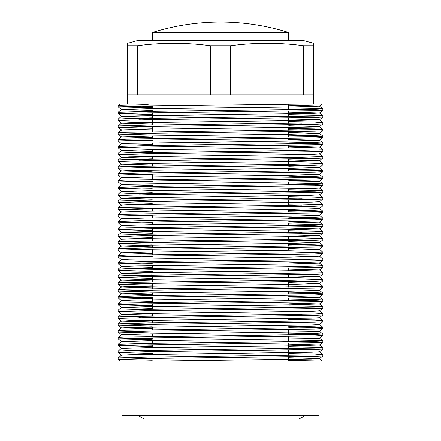 <?xml version="1.0" encoding="UTF-8"?>
<svg xmlns="http://www.w3.org/2000/svg" width="441" height="441" viewBox="0 0 441 441"><rect width="100%" height="100%" fill="white"/><g stroke="black" fill="none" stroke-linecap="round" stroke-linejoin="round"><path stroke-width="0.66" d="M127.251 43.29L127.251 45.732L137.344 45.732C161.698 42.501 186.052 42.501 210.407 45.732L230.593 45.732C254.948 42.501 279.302 42.501 303.656 45.732L313.749 45.732L313.749 43.29L302.377 40.247L138.623 40.247L127.251 43.394M312.895 103.927L148.132 103.927L148.132 104.589L118.16 105.427L118.155 106.854L148.132 106L312.895 103.927M288.734 107.94L314.797 108.42L322.845 108.855L315.056 109.28L148.132 111.413L118.155 112.262L118.155 113.679L148.132 112.824L314.797 110.702L322.84 110.278L322.845 108.855L319.477 106.132L288.734 105.272M302.162 109.561L288.734 109.357M288.734 114.765L314.797 115.244L322.845 115.674L315.056 116.104L126.203 118.657L118.16 119.076L118.155 120.503L148.132 119.649L314.797 117.521L322.84 117.102L322.845 115.674M302.162 116.385L288.734 116.181M288.734 121.589L314.797 122.063L322.845 122.499L315.056 122.923L148.132 125.057L118.155 125.911L118.155 127.322L148.132 126.473L314.797 124.345L322.84 123.927L322.845 122.499L319.477 119.781L288.734 118.916M302.162 123.204L288.734 123M288.734 128.414L314.797 128.888L322.845 129.323L315.056 129.748L126.203 132.3L118.16 132.719L118.155 134.147L148.132 133.292L314.797 131.17L322.84 130.751L322.845 129.323M302.162 130.029L288.734 129.825M288.734 135.233L314.797 135.712L322.845 136.148L315.056 136.572L126.203 139.124L118.16 139.543L118.155 140.971L148.132 140.117L314.797 137.994L322.84 137.57L322.845 136.148M288.734 142.057L314.797 142.537L322.845 142.967L315.056 143.397L148.132 145.53L118.155 146.379L118.155 147.796L148.132 146.941L314.797 144.813L322.84 144.394L322.845 142.967L319.477 140.249L288.734 139.384M118.16 153.192L121.523 150.486L150.508 149.648L290.492 147.939L319.477 147.074L322.845 149.791L292.868 150.646L126.203 152.768L118.16 153.192L118.155 154.615L148.132 153.766L314.797 151.638L322.84 151.219L322.845 149.791M302.162 150.497L288.734 150.293M322.84 156.605L292.868 157.47L126.203 159.592L118.16 160.011L118.155 161.439L148.132 160.585L314.797 158.462L322.84 158.043L322.845 156.616L319.477 153.898M118.16 166.836L121.523 164.129L150.508 163.291L290.492 161.588L319.477 160.722L322.845 163.44L292.868 164.289L126.203 166.417L118.16 166.836L118.155 168.264L148.132 167.409L314.797 165.287L322.84 164.862L322.845 163.44M288.734 169.35L314.797 169.829L322.845 170.259L315.056 170.689L148.132 172.822L118.155 173.671L118.155 175.088L148.132 174.234L314.797 172.106L322.84 171.687L322.845 170.259L319.477 167.541L288.734 166.676M288.734 176.174L314.797 176.648L322.845 177.084L315.056 177.514L126.203 180.06L118.16 180.485L118.155 181.907L148.132 181.058L314.797 178.93L322.84 178.511L322.845 177.084M288.734 182.998L314.797 183.473L322.845 183.908L315.056 184.332L148.132 186.466L118.155 187.32L118.155 188.731L148.132 187.877L314.797 185.755L322.84 185.336L322.845 183.908L319.477 181.19L288.734 180.325M302.162 184.614L288.734 184.41M288.734 189.817L314.797 190.297L322.845 190.733L315.056 191.157L126.203 193.709L118.16 194.128L118.155 195.556L148.132 194.702L314.797 192.579L322.84 192.155L322.845 190.733M302.162 191.438L288.734 191.234M288.734 196.642L314.797 197.121L322.845 197.551L315.056 197.981L148.132 200.115L118.16 200.953L118.155 202.38L148.132 201.526L314.797 199.404L322.84 198.979L322.845 197.551L319.477 194.834M302.162 198.263L288.734 198.059M322.84 204.365L292.868 205.23L126.203 207.353L118.16 207.777L118.155 209.199L148.132 208.35L314.797 206.223L322.84 205.804L322.845 204.376L319.477 201.658M302.162 205.082L288.734 204.878M288.734 210.291L314.797 210.765L322.845 211.2L315.056 211.625L126.203 214.177L118.16 214.596L118.155 216.024L148.132 215.175L314.797 213.047L322.84 212.628L322.845 211.2M302.162 211.906L288.734 211.702M288.734 217.11L314.797 217.589L322.845 218.025L315.056 218.449L148.132 220.583L118.16 221.421L118.155 222.848L148.132 221.994L314.797 219.872L322.84 219.447L322.845 218.025L319.477 215.307L322.84 212.628M302.162 218.73L288.734 218.527M288.734 223.934L314.797 224.414L322.845 224.844L315.056 225.274L126.203 227.826L118.16 228.245L118.155 229.673L148.132 228.818L314.797 226.696L322.84 226.272L322.845 224.844M302.162 225.555L288.734 225.351M288.734 230.759L314.797 231.238L322.845 231.668L315.056 232.098L148.132 234.226L118.155 235.081L118.155 236.497L148.132 235.643L314.797 233.515L322.84 233.096L322.845 231.668L319.477 228.951L288.734 228.085M302.162 232.374L288.734 232.17M118.16 241.889L121.523 239.187L150.508 238.344L290.492 236.641L319.477 235.775L322.845 238.493L292.868 239.347L126.203 241.47L118.16 241.889L118.155 243.316L148.132 242.467L314.797 240.339L322.84 239.921L322.845 238.493M288.734 244.402L314.797 244.882L322.845 245.317L315.056 245.742L148.132 247.875L118.155 248.73L118.155 250.141L148.132 249.286L314.797 247.164L322.84 246.74L322.845 245.317L319.477 242.6L288.734 241.734M302.162 246.023L288.734 245.819M118.16 255.537L121.523 252.831L150.508 251.993L290.492 250.29L319.477 249.419L322.845 252.136L292.868 252.991L126.203 255.119L118.16 255.537L118.155 256.965L148.132 256.111L314.797 253.988L322.84 253.564L322.845 252.136M322.84 258.95L292.868 259.815L148.132 261.519L118.155 262.373L118.155 263.79L148.132 262.935L314.797 260.807L322.84 260.388L322.845 258.961L319.477 256.243L322.84 253.564M322.84 265.774L292.868 266.64L126.203 268.762L118.16 269.186L118.155 270.609L148.132 269.76L314.797 267.632L322.84 267.213L322.845 265.785L319.477 263.068L288.734 262.202M152.266 274.192L121.523 273.326L129.312 272.88L290.492 270.757L319.477 269.892L322.84 272.593L320.921 272.814L126.203 275.586L118.16 276.005L118.155 277.433L148.132 276.579L314.797 274.456L322.84 274.037L322.845 272.61M322.84 279.418L292.868 280.283L126.203 282.411L118.16 282.83L118.155 284.258L148.132 283.403L314.797 281.281L322.84 280.856L322.845 279.434L319.477 276.711L288.734 275.846M152.266 287.841L121.523 286.975L129.312 286.529L290.492 284.401L319.477 283.535L322.845 286.253L320.921 286.463L126.203 289.23L118.16 289.654L118.155 291.082L148.132 290.228L314.797 288.1L322.84 287.681L322.845 286.253M288.734 292.168L314.797 292.642L322.845 293.078L315.056 293.502L148.132 295.635L118.16 296.479L118.155 297.901L148.132 297.052L314.797 294.924L322.84 294.505L322.845 293.078L319.477 290.36L322.84 287.681M288.734 298.992L314.797 299.467L322.845 299.902L315.056 300.327L126.203 302.879L118.16 303.298L118.155 304.725L148.132 303.871L314.797 301.749L322.84 301.33L322.845 299.902M302.162 300.608L288.734 300.404M288.734 305.811L314.797 306.291L322.845 306.727L315.056 307.151L148.132 309.284L118.155 310.133L118.155 311.55L148.132 310.696L314.797 308.573L322.84 308.149L322.845 306.727L319.477 304.003L288.734 303.138M319.477 310.828L322.845 313.545L315.056 313.975L126.203 316.528L118.16 316.947L118.155 318.374L148.132 317.52L314.797 315.392L322.84 314.973L322.845 313.545M302.162 314.257L288.734 314.047M288.734 319.46L314.797 319.934L322.845 320.37L315.056 320.794L148.132 322.928L118.16 323.771L118.155 325.193L148.132 324.344L314.797 322.217L322.84 321.798L322.845 320.37L319.477 317.652M288.734 326.285L314.797 326.759L322.845 327.194L315.056 327.619L126.203 330.171L118.16 330.59L118.155 332.018L148.132 331.163L314.797 329.041L322.84 328.622L322.845 327.194M302.162 327.9L288.734 327.696M288.734 333.104L314.797 333.583L322.845 334.019L315.056 334.443L126.203 336.996L118.16 337.415L118.155 338.842L148.132 337.988L314.797 335.866L322.84 335.441L322.845 334.019M302.162 334.725L288.734 334.521M288.734 339.928L314.797 340.408L322.845 340.838L315.056 341.268L148.132 343.396L118.16 344.239L118.155 345.667L148.132 344.812L314.797 342.685L322.84 342.266L322.845 340.838L319.477 338.12M302.162 341.549L288.734 341.345M288.734 346.753L314.797 347.227L322.845 347.662L315.056 348.087L126.203 350.639L118.16 351.064L118.155 352.486L148.132 351.637L314.797 349.509L322.84 349.09L322.845 347.662M302.162 348.368L288.734 348.164M288.734 353.577L314.797 354.051L322.845 354.487L315.056 354.911L148.132 357.045L118.16 357.883L118.155 359.31L148.132 358.456L314.797 356.334L322.84 355.915L322.845 354.487L319.477 351.769M138.838 106.149L152.266 106.353M152.266 107.764L118.16 106.865L121.523 109.572L150.508 108.706L290.492 107.003L319.477 106.132M152.266 114.588L118.155 113.679M138.838 119.792L152.266 119.996M138.838 126.617L152.266 126.821M152.266 128.237L118.155 127.322M138.838 133.441L152.266 133.645M152.266 135.056L118.16 134.158L121.523 136.864L150.508 135.999L290.492 134.296L319.477 133.425L288.734 132.565M138.838 140.266L152.266 140.47M152.266 151.379L121.523 150.513L118.155 147.796M138.838 160.733L152.266 160.937M152.266 165.022L121.523 164.157L118.155 161.439M138.838 174.377L152.266 174.586M121.523 177.806L118.155 175.088M138.838 181.201L152.266 181.405M138.838 188.026L152.266 188.23M152.266 192.315L121.523 191.449L118.155 188.731M138.838 194.85L152.266 195.054M138.838 201.675L152.266 201.879M152.266 203.29L118.16 202.391L121.523 205.098M138.838 208.494L152.266 208.698M152.266 210.114L118.155 209.199M138.838 215.318L152.266 215.522M138.838 222.143L152.266 222.347M322.84 219.447L319.477 222.154L290.492 222.997L150.508 224.701L121.523 225.566L118.155 222.848M138.838 228.967L152.266 229.171M152.266 230.582L118.16 229.684L121.523 232.39L150.508 231.525L290.492 229.816L319.477 228.951M152.266 237.407L118.155 236.497M138.838 242.611L152.266 242.815M152.266 244.226L118.16 243.333L121.523 246.034L150.508 245.168L290.492 243.465L319.477 242.6M152.266 253.724L121.523 252.858L118.155 250.141M138.838 256.26L152.266 256.464M138.838 263.079L152.266 263.283M152.266 271.524L118.155 270.609M152.266 278.343L118.16 277.444L121.523 280.151L150.508 279.285L290.492 277.582L319.477 276.711M138.838 283.552L152.266 283.756M152.266 285.167L118.155 284.258M138.838 290.371L152.266 290.575M152.266 291.992L118.16 291.093L121.523 293.8L150.508 292.934L290.492 291.225L319.477 290.387M138.838 297.195L152.266 297.399M152.266 298.816L118.155 297.901M152.266 305.635L118.16 304.737L121.523 307.443L150.508 306.578L290.492 304.874L319.477 304.003M152.266 315.133L121.523 314.268L118.155 311.55M138.838 317.663L152.266 317.867M152.266 326.108L118.155 325.193M152.266 332.927L118.16 332.029L121.523 334.736L150.508 333.87L311.688 331.748L319.477 331.323L322.84 328.622M138.838 338.137L152.266 338.341M152.266 339.752L118.16 338.853L121.523 341.56L150.508 340.695L311.688 338.567L319.477 338.148L322.84 335.441M138.838 344.956L152.266 345.16M152.266 346.576L118.155 345.667M152.266 353.401L118.16 352.502L121.523 355.203M138.838 358.605L152.266 358.809M152.266 360.22L118.155 359.31M118.16 359.321L120.161 360.931L167.122 360.931L122.019 360.931L122.019 415.516L318.981 415.516L318.981 360.931L322.388 360.931L319.477 358.594L288.734 357.728M322.84 355.915L319.477 358.616L311.688 359.04L167.122 360.931L316.715 360.931L288.734 360.396M120.09 103.927L147.983 103.927M127.251 45.732L127.251 94.832L313.749 94.832L313.749 103.927M127.251 43.521L127.251 44.519M137.344 45.732L137.344 94.832M210.407 45.732L210.407 94.832M230.593 45.732L230.593 94.832M303.656 45.732L303.656 94.832M313.749 44.877L313.749 94.832M313.749 44.519L313.749 43.521M118.16 357.883L121.523 355.181L129.312 354.757L311.688 352.216L319.477 351.797L322.84 349.09M118.16 345.678L121.523 348.384L150.508 347.519L290.492 345.81L319.477 344.972L322.84 342.266M322.84 347.651L319.477 344.945L288.734 344.079M152.266 328.777L121.523 327.911L129.312 327.465L311.688 324.923L319.477 324.504L322.84 321.798M152.266 321.958L121.523 321.092L129.312 320.646L311.688 318.099L319.477 317.68L322.84 314.973M121.523 314.268L150.508 313.402L311.688 311.274L319.477 310.855L322.84 308.149M152.266 308.309L121.523 307.443M152.266 301.484L121.523 300.619L129.312 300.172L311.688 297.631L319.477 297.184L288.734 296.319M152.266 294.665L121.523 293.8M319.477 283.535L288.734 282.67M152.266 281.016L121.523 280.151M319.477 269.892L288.734 269.027M152.266 267.373L121.523 266.507L129.312 266.055L290.492 263.933L319.477 263.068M118.16 262.362L121.523 259.655L129.312 259.236L290.492 257.109L319.477 256.271M319.477 249.419L288.734 248.553M152.266 246.899L121.523 246.034L118.16 248.713M319.477 235.775L288.734 234.91M152.266 233.256L121.523 232.39M322.84 224.833L319.477 222.126L288.734 221.261M118.16 216.04L121.523 218.742L150.508 217.876L290.492 216.173L319.477 215.329M118.16 209.216L121.523 211.923L150.508 211.052L290.492 209.348L319.477 208.51L322.84 205.804M118.16 207.777L121.523 205.071L129.312 204.652L311.688 202.105L319.477 201.686L322.84 198.979M152.266 199.139L121.523 198.274L129.312 197.827L311.688 195.28L319.477 194.861L322.84 192.155M121.523 191.449L150.508 190.584L311.688 188.461L319.477 188.037L322.84 185.336M152.266 185.49L121.523 184.63L129.312 184.178L311.688 181.637L319.477 181.218L322.84 178.511M118.16 180.485L121.523 177.778L150.508 176.94L290.492 175.231L319.477 174.366L322.84 177.073M152.266 171.847L121.523 170.981L129.312 170.535L290.492 168.407L319.477 167.541M319.477 160.722L288.734 159.857M152.266 158.198L121.523 157.338L118.16 154.631M118.16 160.011L121.523 157.31L129.312 156.886L311.688 154.344L319.477 153.926L322.84 151.219M319.477 147.074L288.734 146.208M152.266 144.554L121.523 143.689L118.16 140.982M118.16 146.368L121.523 143.661L129.312 143.242L290.492 141.114L319.477 140.249M152.266 137.73L121.523 136.864M118.16 127.339L121.523 130.04L150.508 129.174L311.688 127.052L319.477 126.606L288.734 125.74M152.266 124.086L121.523 123.221L129.312 122.774L290.492 120.647L319.477 119.781M152.266 117.262L121.523 116.396L129.312 115.95L311.688 113.403L319.477 112.957L288.734 112.091M152.266 110.437L121.523 109.572M152.266 32.524L288.734 32.524A227.44 227.44 0 0 0 221.272 22.05L219.728 22.05A227.44 227.44 0 0 0 152.266 32.524L152.266 40.247M221.167 22.05L219.728 22.05M152.266 347.491L152.266 344.752L152.266 347.491M152.266 343.341L152.266 340.667L152.266 343.341M152.266 336.516L152.266 333.843M152.266 329.692L152.266 327.024L152.266 329.692M152.266 322.873L152.266 320.199L152.266 322.873M152.266 316.048L152.266 313.375L152.266 316.048M152.266 309.224L152.266 303.816L152.266 309.224M152.266 302.399L152.266 296.991L152.266 302.399M152.266 295.58L152.266 292.907L152.266 295.58M152.266 288.756L152.266 283.348L152.266 288.756M152.266 281.931L152.266 276.524L152.266 281.931M152.266 268.288L152.266 265.614L152.266 268.288M152.266 254.639L152.266 249.231L152.266 254.639M152.266 247.814L152.266 245.146L152.266 247.814M152.266 240.995L152.266 235.582L152.266 240.995M152.266 234.171L152.266 228.763L152.266 234.171M152.266 224.673L152.266 221.939L152.266 224.673M152.266 217.854L152.266 215.114L152.266 217.854M152.266 211.03L152.266 208.29L152.266 211.03M152.266 179.586L152.266 174.173L152.266 179.586M152.266 165.937L152.266 163.264L152.266 165.937M152.266 159.118L152.266 156.445L152.266 159.118M152.266 152.294L152.266 149.62L152.266 152.294M152.266 145.469L152.266 142.796L152.266 145.469M152.266 138.645L152.266 135.971L152.266 138.645M152.266 131.82L152.266 126.413L152.266 131.82M152.266 125.001L152.266 119.588L152.266 125.001M152.266 118.177L152.266 112.769L152.266 118.177M152.266 108.679L152.266 105.945L152.266 108.679M127.251 94.832L127.251 103.927M288.734 360.931L288.734 356.808L288.734 360.931M288.734 355.396L288.734 349.989L288.734 355.396M288.734 348.572L288.734 343.164L288.734 348.572M288.734 341.753L288.734 336.34L288.734 341.753M288.734 334.928L288.734 329.515L288.734 334.928M288.734 300.812L288.734 298.077L288.734 300.812M288.734 293.987L288.734 291.253L288.734 293.987M288.734 287.168L288.734 281.755L288.734 287.168M288.734 277.604L288.734 274.93L288.734 277.604M288.734 270.78L288.734 268.111L288.734 270.78M288.734 250.312L288.734 247.638L288.734 250.312M288.734 246.227L288.734 243.487L288.734 246.227M288.734 239.402L288.734 236.668L288.734 239.402M288.734 232.578L288.734 229.844L288.734 232.578M288.734 225.759L288.734 223.019L288.734 225.759M288.734 212.11L288.734 209.376L288.734 212.11M288.734 205.285L288.734 199.878L288.734 205.285M288.734 198.467L288.734 195.727L288.734 198.467M288.734 191.642L288.734 188.902L288.734 191.642M288.734 184.818L288.734 182.083L288.734 184.818M288.734 171.174L288.734 168.434L288.734 171.174M288.734 164.35L288.734 158.942L288.734 164.35M288.734 147.967L288.734 145.293L288.734 147.967M288.734 137.057L288.734 131.644L288.734 137.057M288.734 130.233L288.734 127.499L288.734 130.233M288.734 123.408L288.734 118.001L288.734 123.408M288.734 116.589L288.734 111.176L288.734 116.589M288.734 109.765L288.734 104.352L288.734 109.765M121.523 348.357L118.16 351.064M121.523 341.532L118.16 344.239M121.523 334.708L118.16 337.415M319.477 331.296L322.84 334.002M121.523 327.889L118.16 330.59M319.477 324.477L322.84 327.178M121.523 321.065L118.16 323.771M121.523 314.24L118.16 316.947M121.523 307.416L118.16 310.122M121.523 300.597L118.16 303.298M319.477 297.184L322.84 299.886M121.523 293.772L118.16 296.479M121.523 286.948L118.16 289.654M121.523 280.123L118.16 282.83M121.523 273.304L118.16 276.005M121.523 266.48L118.16 269.186M121.523 232.363L118.16 235.07M121.523 225.538L118.16 228.245M121.523 218.714L118.16 221.421M121.523 211.895L118.16 214.596M319.477 208.483L322.84 211.189M121.523 198.246L118.16 200.953M121.523 191.422L118.16 194.128M319.477 188.015L322.84 190.716M121.523 184.603L118.16 187.304M121.523 170.954L118.16 173.66M121.523 136.837L118.16 139.543M319.477 133.425L322.84 136.131M121.523 130.018L118.16 132.719M319.477 126.606L322.84 129.307M121.523 123.193L118.16 125.9M121.523 116.369L118.16 119.076M319.477 112.957L322.84 115.663M121.523 109.544L118.16 112.251M118.16 105.427L120.029 103.927M121.523 327.911L118.16 325.21M121.523 321.092L118.16 318.385M319.477 304.031L322.84 301.33M121.523 300.619L118.16 297.918M319.477 297.212L322.84 294.505M121.523 286.975L118.16 284.269M319.477 283.563L322.84 280.856M319.477 276.739L322.84 274.037M121.523 273.326L118.16 270.625M319.477 269.92L322.84 267.213M121.523 266.507L118.16 263.801M319.477 263.095L322.84 260.388M121.523 259.683L118.16 256.976M319.477 249.446L322.84 246.74M319.477 242.622L322.84 239.921M121.523 239.215L118.16 236.508M319.477 235.803L322.84 233.096M319.477 228.978L322.84 226.272M121.523 198.274L118.16 195.567M121.523 184.63L118.16 181.924M319.477 174.393L322.84 171.687M121.523 170.981L118.16 168.275M319.477 167.569L322.84 164.862M319.477 160.745L322.84 158.043M319.477 147.101L322.84 144.394M319.477 140.277L322.84 137.57M319.477 133.452L322.84 130.751M319.477 126.633L322.84 123.927M121.523 123.221L118.16 120.514M319.477 119.809L322.84 117.102M121.523 116.396L118.16 113.69M319.477 112.984L322.84 110.278M319.477 106.16L322.255 103.927M288.734 32.524L288.734 40.247M305.475 415.516L298.926 418.95L144.273 418.95L137.724 415.516"/></g></svg>
